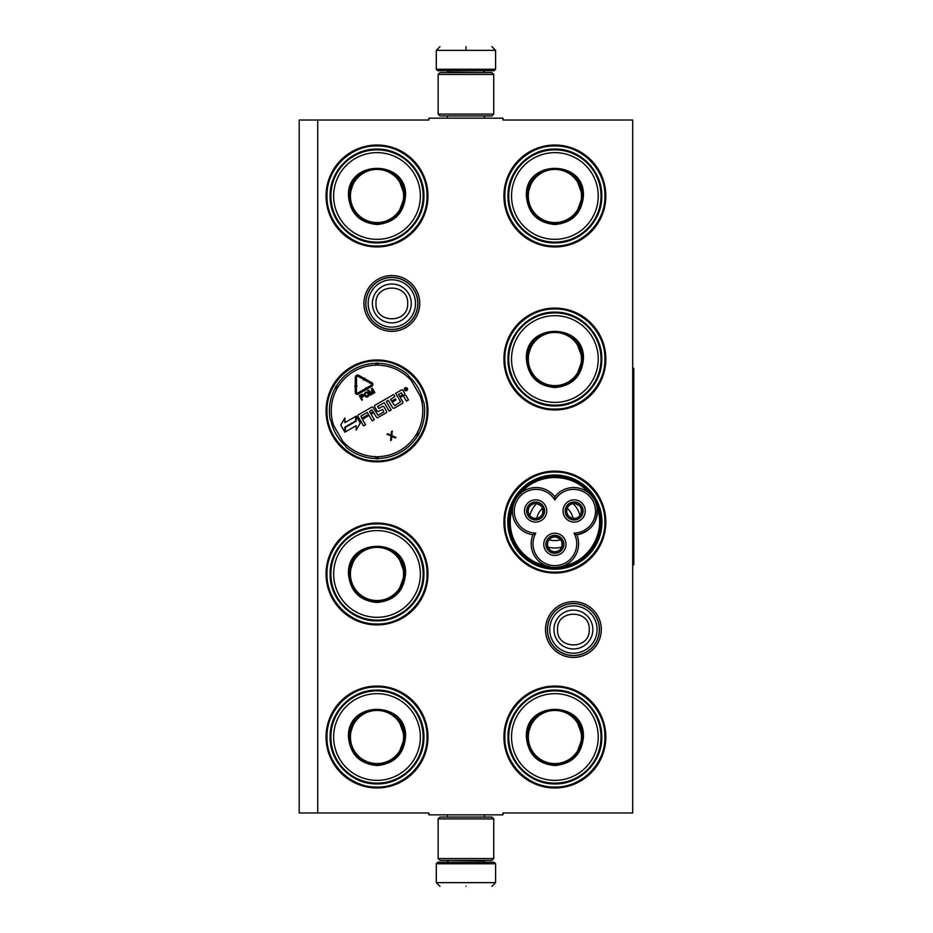 <?xml version="1.0" encoding="UTF-8"?>
<svg xmlns="http://www.w3.org/2000/svg" width="933" height="933" viewBox="0 0 933 933"><rect width="100%" height="100%" fill="white"/><g stroke="black" fill="none" stroke-linecap="round" stroke-linejoin="round"><path stroke-width="1.4" d="M573.41 657.45A27.908 27.908 0 0 1 545.502 629.553A27.908 27.908 0 0 1 573.41 601.645A27.908 27.908 0 0 1 601.307 629.553A27.908 27.908 0 0 1 573.41 657.45M573.41 655.596A26.054 26.054 0 0 1 547.356 629.553A26.054 26.054 0 0 1 573.41 603.499A26.054 26.054 0 0 1 599.464 629.553A26.054 26.054 0 0 1 573.41 655.596M391.837 331.355A27.908 27.908 0 0 1 363.928 303.447A27.908 27.908 0 0 1 391.837 275.55A27.908 27.908 0 0 1 419.733 303.447A27.908 27.908 0 0 1 391.837 331.355M391.837 329.501A26.054 26.054 0 0 1 365.783 303.447A26.054 26.054 0 0 1 391.837 277.404A26.054 26.054 0 0 1 417.879 303.447A26.054 26.054 0 0 1 391.837 329.501M317.721 120.019L428.888 120.019L428.888 118.164L503.004 118.164L503.004 120.019L632.702 120.019L632.702 812.981L503.004 812.981L503.004 814.836L428.888 814.836L428.888 812.981L299.19 812.981L299.19 120.019L317.721 120.019L317.721 812.981M377.014 686.058A50.953 50.953 0 0 0 326.06 737.012A50.953 50.953 0 0 0 377.014 787.965A50.953 50.953 0 0 0 427.955 737.012A50.953 50.953 0 0 0 377.014 686.058M377.014 523.016A50.953 50.953 0 0 0 326.06 573.958A50.953 50.953 0 0 0 377.014 624.912A50.953 50.953 0 0 0 427.955 573.958A50.953 50.953 0 0 0 377.014 523.016M377.014 359.963A50.953 50.953 0 0 0 326.06 410.917A50.953 50.953 0 0 0 377.014 461.87A50.953 50.953 0 0 0 427.955 410.917A50.953 50.953 0 0 0 377.014 359.963M554.878 686.058A50.953 50.953 0 0 0 503.925 737.012A50.953 50.953 0 0 0 554.878 787.965A50.953 50.953 0 0 0 605.832 737.012A50.953 50.953 0 0 0 554.878 686.058M554.878 471.13A50.953 50.953 0 0 0 503.925 522.083A50.953 50.953 0 0 0 554.878 573.037A50.953 50.953 0 0 0 605.832 522.083A50.953 50.953 0 0 0 554.878 471.13M554.878 308.088A50.953 50.953 0 0 0 503.925 359.042A50.953 50.953 0 0 0 554.878 409.984A50.953 50.953 0 0 0 605.832 359.042A50.953 50.953 0 0 0 554.878 308.088M377.014 145.035A50.953 50.953 0 0 0 326.06 195.988A50.953 50.953 0 0 0 377.014 246.942A50.953 50.953 0 0 0 427.955 195.988A50.953 50.953 0 0 0 377.014 145.035M554.878 145.035A50.953 50.953 0 0 0 503.925 195.988A50.953 50.953 0 0 0 554.878 246.942A50.953 50.953 0 0 0 605.832 195.988A50.953 50.953 0 0 0 554.878 145.035M345.35 445.752A47.082 47.082 0 0 1 331.005 420.911M423.011 400.922A47.082 47.082 0 0 0 408.666 376.069M554.878 569.165A47.082 47.082 0 0 1 507.809 522.083A47.082 47.082 0 0 1 554.878 475.014A47.082 47.082 0 0 1 601.96 522.083A47.082 47.082 0 0 1 554.878 569.165M554.878 145.956C581.609 145.28 605.587 169.258 604.911 195.988C605.587 222.719 581.609 246.697 554.878 246.009C528.148 246.697 504.17 222.719 504.858 195.988C504.17 169.258 528.148 145.28 554.878 145.956M377.014 246.009C350.272 246.697 326.293 222.719 326.982 195.988C326.293 169.258 350.272 145.28 377.014 145.956C403.744 145.28 427.722 169.258 427.034 195.988C427.722 222.719 403.744 246.697 377.014 246.009M554.878 686.991C581.609 686.303 605.587 710.281 604.911 737.012C605.587 763.742 581.609 787.72 554.878 787.044C528.148 787.72 504.17 763.742 504.858 737.012C504.17 710.281 528.148 686.303 554.878 686.991M554.878 572.116C528.148 572.792 504.17 548.814 504.858 522.083C504.17 495.353 528.148 471.375 554.878 472.063C581.609 471.375 605.587 495.353 604.911 522.083C605.587 548.814 581.609 572.792 554.878 572.116M554.878 409.062C528.148 409.75 504.17 385.772 504.858 359.042C504.17 332.3 528.148 308.322 554.878 309.01C581.609 308.322 605.587 332.3 604.911 359.042C605.587 385.772 581.609 409.75 554.878 409.062M377.014 523.938C403.744 523.25 427.722 547.228 427.034 573.958C427.722 600.7 403.744 624.678 377.014 623.99C350.272 624.678 326.293 600.7 326.982 573.958C326.293 547.228 350.272 523.25 377.014 523.938M377.014 686.991C403.744 686.303 427.722 710.281 427.034 737.012C427.722 763.742 403.744 787.72 377.014 787.044C350.272 787.72 326.293 763.742 326.982 737.012C326.293 710.281 350.272 686.303 377.014 686.991M377.014 460.937C350.272 461.625 326.293 437.647 326.982 410.917C326.293 384.186 350.272 360.208 377.014 360.884C403.744 360.208 427.722 384.186 427.034 410.917C427.722 437.647 403.744 461.625 377.014 460.937M599.348 629.553A25.937 25.937 0 0 1 573.41 655.491A25.937 25.937 0 0 1 547.473 629.553A25.937 25.937 0 0 1 573.41 603.604A25.937 25.937 0 0 1 599.348 629.553M597.073 629.553A23.663 23.663 0 0 1 573.41 653.217A23.663 23.663 0 0 1 549.747 629.553A23.663 23.663 0 0 1 573.41 605.879A23.663 23.663 0 0 1 597.073 629.553M417.774 303.447A25.937 25.937 0 0 1 391.837 329.396A25.937 25.937 0 0 1 365.888 303.447A25.937 25.937 0 0 1 391.837 277.509A25.937 25.937 0 0 1 417.774 303.447M415.5 303.447A23.663 23.663 0 0 1 391.837 327.121A23.663 23.663 0 0 1 368.162 303.447A23.663 23.663 0 0 1 391.837 279.783A23.663 23.663 0 0 1 415.5 303.447M495.586 69.252L494.105 70.733L437.787 70.733L436.294 69.252L495.586 69.252L495.586 50.359L491.889 46.65M465.94 46.65C499.412 46.65 499.412 46.65 465.94 46.65C432.48 46.65 432.48 46.65 465.94 46.65M465.94 46.778L465.94 50.067M436.294 863.748L495.586 863.748L494.105 862.267L437.787 862.267L436.294 863.748L436.294 882.641L440.003 886.35M465.94 886.35C499.412 886.35 499.412 886.35 465.94 886.35C432.48 886.35 432.48 886.35 465.94 886.35M438.148 114.094L493.732 114.094L491.889 115.949L440.003 115.949L438.148 114.094L438.148 74.442L440.003 72.587L491.889 72.587L493.732 74.442L438.148 74.442M493.732 818.906L438.148 818.906L440.003 817.051L491.889 817.051L493.732 818.906L493.732 858.558L438.148 858.558L440.003 860.413L491.889 860.413L493.732 858.558M405.54 195.988C403.849 213.319 394.344 222.835 377.014 224.526C359.671 222.835 350.167 213.319 348.476 195.988C346.703 159.181 407.313 159.181 405.54 195.988M398.286 213.867L404.805 195.988C403.149 212.864 393.889 222.136 377.014 223.78C360.126 222.136 350.866 212.864 349.222 195.988C347.496 160.138 406.52 160.138 404.805 195.988L398.286 178.11M423.139 195.988A46.137 46.137 0 0 0 377.014 149.851A46.137 46.137 0 0 0 330.877 195.988A46.137 46.137 0 0 0 377.014 242.125A46.137 46.137 0 0 0 423.139 195.988M420.363 195.988A43.35 43.35 0 0 0 377.014 152.639A43.35 43.35 0 0 0 333.652 195.988A43.35 43.35 0 0 0 377.014 239.338A43.35 43.35 0 0 0 420.363 195.988M354.528 179.649L349.222 195.988M330.119 195.988C329.477 170.926 351.951 148.452 377.014 149.093C402.065 148.452 424.538 170.926 423.897 195.988C424.538 221.051 402.065 243.525 377.014 242.883C351.951 243.525 329.477 221.051 330.119 195.988M403.592 195.988A26.579 26.579 0 0 1 377.014 222.567A26.579 26.579 0 0 1 350.423 195.988A26.579 26.579 0 0 1 377.014 169.409A26.579 26.579 0 0 1 403.592 195.988M404.339 195.988A27.325 27.325 0 0 1 377.014 223.314A27.325 27.325 0 0 1 349.677 195.988A27.325 27.325 0 0 1 377.014 168.663A27.325 27.325 0 0 1 404.339 195.988M376.361 362.937L377.014 364.826A2.589 2.589 0 0 0 378.238 365.165L378.285 363.31A47.618 47.618 0 0 1 407.826 374.611L423.85 402.38A47.618 47.618 0 0 1 418.87 433.612L417.238 432.725A2.589 2.589 0 0 0 416.923 433.962L418.241 435.466M377.655 458.896L377.014 457.007A2.589 2.589 0 0 0 375.789 456.669L375.731 458.511A47.618 47.618 0 0 1 346.19 447.222L330.165 419.453A47.618 47.618 0 0 1 335.145 388.221L336.778 389.096A2.589 2.589 0 0 0 337.093 387.871L335.775 386.367M335.134 387.487L337.093 387.871A2.589 2.589 0 0 0 338.003 386.985L336.416 386.017A47.618 47.618 0 0 1 375.731 363.31L375.789 365.165A2.589 2.589 0 0 0 377.014 364.826L377.655 362.937M418.882 434.346L416.923 433.962A2.589 2.589 0 0 0 416.013 434.848L417.599 435.816A47.618 47.618 0 0 1 378.285 458.511L378.238 456.669A2.589 2.589 0 0 0 377.014 457.007L376.361 458.896M404.584 390.006A1.598 1.598 0 0 0 406.765 390.589A1.598 1.598 0 0 0 407.348 388.42A1.598 1.598 0 0 0 405.167 387.836A1.598 1.598 0 0 0 404.584 390.006M401.4 390.006L395.65 393.329L400.56 401.831L394.682 405.657L392.222 402.135L396.012 399.942L395.429 398.939L391.638 401.12L390.635 399.394L394.881 396.513L393.691 394.461L375.066 405.214A1.166 1.166 0 0 0 374.634 406.811L377.014 410.917A1.166 1.166 0 0 0 378.6 411.348L382.717 409.389L383.766 411.954L378.028 415.267L373.188 407.639A1.166 1.166 0 0 0 371.602 407.22L358.435 414.812A1.166 1.166 0 0 0 358.015 416.41L363.497 425.903L365.549 424.725L362.436 419.325L367.824 416.211L367.24 415.208L361.852 418.322L360.989 416.083L367.31 412.433L372.197 420.888L374.25 419.698L371.136 414.31L373.83 412.748L376.361 417.133A1.166 1.166 0 0 0 377.958 417.552L386.075 412.864A1.166 1.166 0 0 0 386.507 411.278L383.976 406.893A1.166 1.166 0 0 0 382.378 406.473L378.833 408.514L377.643 406.461L384.221 402.659L389.108 411.115L391.16 409.937L386.274 401.482L388.338 400.292L392.63 407.733A1.166 1.166 0 0 0 394.227 408.164L402.345 403.476A1.166 1.166 0 0 0 402.776 401.878L400.245 397.505L402.298 396.315A1.166 1.166 0 0 1 403.896 396.747L406.415 401.12L408.479 399.942L406.1 395.825A1.481 1.481 0 0 0 404.082 395.289A1.481 1.481 0 0 0 404.619 393.26L402.986 390.437A1.166 1.166 0 0 0 401.4 390.006M355.66 416.41L344.872 422.649L344.872 418.007L340.778 425.098L344.872 432.189L344.872 427.139L355.66 420.911L355.66 416.41M356.173 425.67L356.173 430.148L360.196 423.162L356.149 416.141L356.149 421.191L345.35 427.419L345.35 431.909L356.173 425.67M364.791 378.052L364.5 378.576L358.855 375.393A2.367 2.367 0 0 0 355.321 377.457L355.298 384.466L356.488 384.478L356.511 377.457A1.19 1.19 0 0 1 358.272 376.431L363.917 379.603L363.625 380.128L365.246 379.673L364.791 378.052M356.464 392.361L356.476 386.029L357.071 386.029L355.893 384.839L354.703 386.029L355.298 386.029L355.275 392.361A2.006 2.006 0 0 0 358.272 394.099L365.048 390.192L364.453 389.166L357.689 393.073A0.816 0.816 0 0 1 356.464 392.361M365.853 379.334L365.269 380.372L371.322 383.778A0.816 0.816 0 0 1 371.322 385.189L365.876 388.35L365.561 387.801L365.141 389.446L366.786 389.912L366.471 389.376L371.917 386.227A2.006 2.006 0 0 0 371.905 382.74L365.853 379.334M363.555 395.195L362.051 394.297L359.322 395.755L361.876 400.187L362.436 399.86L361.293 397.89L363.357 396.56L363.555 395.195M365.689 392.082L364.162 394.344L365.526 396.7L366.984 397.108L368.652 396.152L369.025 394.671L367.672 392.315L365.689 392.082M373.037 393.738L372.314 389.504L374.331 392.991L374.891 392.676L372.325 388.245L371.497 388.723L372.395 393.481L368.733 390.321L367.905 390.799L370.459 395.23L371.007 394.904L369.001 391.417L372.302 394.158L373.037 393.738M391.79 436.446L395.16 437.962L395.965 437.495L391.802 435.536L392.257 431.081L391.452 431.547L391.079 435.221L387.708 433.705L386.903 434.172L390.997 436.003L390.612 440.586L391.417 440.119L391.79 436.446M405.878 387.988L407.15 389.842L406.088 389.318L405.937 390.542L404.817 388.594L405.878 387.988M402.729 394.717L399.662 396.49L398.473 394.437L401.213 392.851L402.729 394.717M373.247 411.733L370.553 413.296L369.55 411.558L371.742 409.867L373.247 411.733M360.966 397.318L360.15 395.907L362.517 394.904L362.937 396.047L360.966 397.318M366.016 392.641L367.17 392.735L368.418 394.892L366.751 396.49L364.768 394.111L366.016 392.641M406.042 388.886L405.237 388.793L406.042 388.886M405.54 573.958C403.849 591.3 394.344 600.805 377.014 602.496C359.671 600.805 350.167 591.3 348.476 573.958C346.703 537.151 407.313 537.151 405.54 573.958M398.286 591.849L404.805 573.958C403.149 590.846 393.889 600.106 377.014 601.762C360.126 600.106 350.866 590.846 349.222 573.958C347.496 538.108 406.52 538.108 404.805 573.958L398.286 556.08M423.139 573.958A46.137 46.137 0 0 0 377.014 527.833A46.137 46.137 0 0 0 330.877 573.958A46.137 46.137 0 0 0 377.014 620.095A46.137 46.137 0 0 0 423.139 573.958M420.363 573.958A43.35 43.35 0 0 0 377.014 530.609A43.35 43.35 0 0 0 333.652 573.958A43.35 43.35 0 0 0 377.014 617.319A43.35 43.35 0 0 0 420.363 573.958M354.528 557.631L349.222 573.958M330.119 573.958C329.477 548.907 351.951 526.434 377.014 527.075C402.065 526.434 424.538 548.907 423.897 573.958C424.538 599.021 402.065 621.495 377.014 620.853C351.951 621.495 329.477 599.021 330.119 573.958M403.592 573.958A26.579 26.579 0 0 1 377.014 600.549A26.579 26.579 0 0 1 350.423 573.958A26.579 26.579 0 0 1 377.014 547.379A26.579 26.579 0 0 1 403.592 573.958M404.339 573.958A27.325 27.325 0 0 1 377.014 601.295A27.325 27.325 0 0 1 349.677 573.958A27.325 27.325 0 0 1 377.014 546.633A27.325 27.325 0 0 1 404.339 573.958M405.54 737.012C403.849 754.342 394.344 763.859 377.014 765.55C359.671 763.859 350.167 754.342 348.476 737.012C346.703 700.205 407.313 700.205 405.54 737.012M398.286 754.89L404.805 737.012C403.149 753.887 393.889 763.159 377.014 764.803C360.126 763.159 350.866 753.887 349.222 737.012C347.496 701.161 406.52 701.161 404.805 737.012L398.286 719.133M423.139 737.012A46.137 46.137 0 0 0 377.014 690.875A46.137 46.137 0 0 0 330.877 737.012A46.137 46.137 0 0 0 377.014 783.149A46.137 46.137 0 0 0 423.139 737.012M420.363 737.012A43.35 43.35 0 0 0 377.014 693.662A43.35 43.35 0 0 0 333.652 737.012A43.35 43.35 0 0 0 377.014 780.361A43.35 43.35 0 0 0 420.363 737.012M354.528 720.673L349.222 737.012M330.119 737.012C329.477 711.949 351.951 689.475 377.014 690.117C402.065 689.475 424.538 711.949 423.897 737.012C424.538 762.074 402.065 784.548 377.014 783.907C351.951 784.548 329.477 762.074 330.119 737.012M403.592 737.012A26.579 26.579 0 0 1 377.014 763.591A26.579 26.579 0 0 1 350.423 737.012A26.579 26.579 0 0 1 377.014 710.433A26.579 26.579 0 0 1 403.592 737.012M404.339 737.012A27.325 27.325 0 0 1 377.014 764.337A27.325 27.325 0 0 1 349.677 737.012A27.325 27.325 0 0 1 377.014 709.686A27.325 27.325 0 0 1 404.339 737.012M583.417 195.988C581.726 213.319 572.209 222.835 554.878 224.526C537.548 222.835 528.043 213.319 526.352 195.988C524.579 159.181 585.178 159.181 583.417 195.988M576.151 213.867L582.67 195.988C581.026 212.864 571.754 222.136 554.878 223.78C538.003 222.136 528.731 212.864 527.087 195.988C525.372 160.138 584.385 160.138 582.67 195.988L576.151 178.11M601.015 195.988A46.137 46.137 0 0 0 554.878 149.851A46.137 46.137 0 0 0 508.742 195.988A46.137 46.137 0 0 0 554.878 242.125A46.137 46.137 0 0 0 601.015 195.988M598.228 195.988A43.35 43.35 0 0 0 554.878 152.639A43.35 43.35 0 0 0 511.529 195.988A43.35 43.35 0 0 0 554.878 239.338A43.35 43.35 0 0 0 598.228 195.988M532.393 179.649L527.087 195.988M507.984 195.988C507.342 170.926 529.827 148.452 554.878 149.093C579.941 148.452 602.415 170.926 601.773 195.988C602.415 221.051 579.941 243.525 554.878 242.883C529.827 243.525 507.342 221.051 507.984 195.988M581.457 195.988A26.579 26.579 0 0 1 554.878 222.567A26.579 26.579 0 0 1 528.3 195.988A26.579 26.579 0 0 1 554.878 169.409A26.579 26.579 0 0 1 581.457 195.988M582.204 195.988A27.325 27.325 0 0 1 554.878 223.314A27.325 27.325 0 0 1 527.553 195.988A27.325 27.325 0 0 1 554.878 168.663A27.325 27.325 0 0 1 582.204 195.988M583.417 359.042C581.726 376.372 572.209 385.877 554.878 387.568C537.548 385.877 528.043 376.372 526.352 359.042C524.579 322.223 585.178 322.223 583.417 359.042M576.151 376.92L582.67 359.042C581.026 375.917 571.754 385.177 554.878 386.833C538.003 385.177 528.731 375.917 527.087 359.042C525.372 323.18 584.385 323.18 582.67 359.042L576.151 341.151M601.015 359.042A46.137 46.137 0 0 0 554.878 312.905A46.137 46.137 0 0 0 508.742 359.042A46.137 46.137 0 0 0 554.878 405.167A46.137 46.137 0 0 0 601.015 359.042M598.228 359.042A43.35 43.35 0 0 0 554.878 315.681A43.35 43.35 0 0 0 511.529 359.042A43.35 43.35 0 0 0 554.878 402.391A43.35 43.35 0 0 0 598.228 359.042M532.393 342.703L527.087 359.042M507.984 359.042C507.342 333.979 529.827 311.505 554.878 312.147C579.941 311.505 602.415 333.979 601.773 359.042C602.415 384.093 579.941 406.566 554.878 405.925C529.827 406.566 507.342 384.093 507.984 359.042M581.457 359.042A26.579 26.579 0 0 1 554.878 385.621A26.579 26.579 0 0 1 528.3 359.042A26.579 26.579 0 0 1 554.878 332.451A26.579 26.579 0 0 1 581.457 359.042M582.204 359.042A27.325 27.325 0 0 1 554.878 386.367A27.325 27.325 0 0 1 527.553 359.042A27.325 27.325 0 0 1 554.878 331.705A27.325 27.325 0 0 1 582.204 359.042M554.878 496.753A23.722 23.722 -60 0 0 522.9 491.551A23.722 23.722 -60 0 0 532.941 534.749A23.722 23.722 180 0 0 554.878 567.474A23.722 23.722 180 0 0 576.816 534.749A23.722 23.722 60 0 0 594.193 499.388A45.39 45.39 0 0 0 515.564 499.388A45.39 45.39 0 0 0 554.878 567.474A45.39 45.39 0 0 0 594.193 499.388A23.722 23.722 60 0 0 554.878 496.753L554.878 500.041A21.867 21.867 0 0 0 525.034 492.391A21.867 21.867 0 0 0 535.787 533.105A21.867 21.867 0 0 0 554.878 565.631A21.867 21.867 0 0 0 573.97 533.105A21.867 21.867 0 0 0 592.583 500.31A21.867 21.867 0 0 0 554.878 500.041M550.645 567.101L545.712 565.631M591.487 495.61L594.158 499.33M532.941 534.749L535.787 533.105M595.93 503.12L597.003 507.097M562.926 566.074L563.287 565.934C589.236 561.806 606.462 531.985 597.062 507.435C597.936 522.2 591.195 531.297 576.816 534.749L573.97 533.105M559.497 567.031L556.43 567.427M512.788 506.911L512.579 508.252M518.013 495.913L521.104 492.881C537.665 472.471 572.092 472.471 588.653 492.881M569.643 503.19A8.992 8.992 0 0 0 566.354 515.459A8.992 8.992 0 0 0 578.623 518.748A8.992 8.992 0 0 0 581.912 506.479A8.992 8.992 0 0 0 569.643 503.19M583.766 505.406A11.114 11.114 0 0 0 568.582 501.336A11.114 11.114 0 0 0 564.512 516.52A11.114 11.114 0 0 0 579.696 520.591A11.114 11.114 0 0 0 583.766 505.406M531.134 503.19A8.992 8.992 0 0 0 527.845 515.459A8.992 8.992 0 0 0 540.114 518.748A8.992 8.992 0 0 0 543.403 506.479A8.992 8.992 0 0 0 531.134 503.19M545.257 505.406A11.114 11.114 0 0 0 530.061 501.336A11.114 11.114 0 0 0 526.002 516.52A11.114 11.114 0 0 0 541.187 520.591A11.114 11.114 0 0 0 545.257 505.406M550.388 536.533A8.992 8.992 0 0 0 547.1 548.814A8.992 8.992 0 0 0 559.368 552.103A8.992 8.992 0 0 0 562.657 539.822A8.992 8.992 0 0 0 550.388 536.533M564.512 538.761A11.114 11.114 0 0 0 549.327 534.691A11.114 11.114 0 0 0 545.257 549.875A11.114 11.114 0 0 0 560.441 553.945A11.114 11.114 0 0 0 564.512 538.761M513.651 503.622L515.564 499.388M515.086 545.059C527.483 568.069 560.546 575.311 581.422 559.59C601.353 542.831 605.774 522.667 594.671 499.108C582.274 476.11 549.222 468.867 528.335 484.577C508.403 501.336 503.983 521.5 515.086 545.059M514.445 545.432A46.697 46.697 0 0 0 578.227 562.517A46.697 46.697 0 0 0 595.312 498.735A46.697 46.697 0 0 0 531.53 481.65A46.697 46.697 0 0 0 514.445 545.432M570.926 512.823A18.532 18.532 0 0 0 567.229 508.275A18.532 18.532 0 0 1 573.014 518.293A18.532 18.532 0 0 0 570.926 512.823M542.528 508.275A18.532 18.532 0 0 0 536.743 518.293A18.532 18.532 0 0 1 542.528 508.275M560.663 539.682A18.532 18.532 0 0 1 549.094 539.682A18.532 18.532 0 0 0 560.663 539.682M579.976 515.529A25.937 25.937 0 0 0 573.107 503.633M536.65 503.633A25.937 25.937 0 0 0 529.781 515.529M561.748 547.1A25.937 25.937 0 0 1 548.009 547.1M539.332 517.383A7.406 7.406 0 0 1 529.256 514.748L527.973 515.494A8.898 8.898 0 0 0 543.344 515.389A8.898 8.898 0 0 0 535.659 502.071A8.898 8.898 0 0 0 527.88 515.331L529.163 514.596A7.406 7.406 0 0 1 531.915 504.555A7.406 7.406 0 0 1 542.038 507.26A7.406 7.406 0 0 1 539.332 517.383M537.011 503.692L540.732 505.604L542.038 507.26L542.831 509.231L542.621 513.407M577.842 517.383A7.406 7.406 0 0 1 567.765 514.748L566.483 515.494A8.898 8.898 0 0 0 581.854 515.389A8.898 8.898 0 0 0 574.168 502.071A8.898 8.898 0 0 0 566.389 515.331L567.672 514.596A7.406 7.406 0 0 1 570.425 504.555A7.406 7.406 0 0 1 580.548 507.26A7.406 7.406 0 0 1 577.842 517.383M575.521 503.692L579.241 505.604L580.559 507.26L581.341 509.231L581.131 513.407M558.587 550.738A7.406 7.406 0 0 1 548.511 548.103L547.228 548.849A8.898 8.898 0 0 0 562.599 548.744A8.898 8.898 0 0 0 554.913 535.425A8.898 8.898 0 0 0 547.135 548.686L548.417 547.939A7.406 7.406 0 0 1 551.17 537.898A7.406 7.406 0 0 1 561.293 540.615A7.406 7.406 0 0 1 558.587 550.738M556.266 537.035L559.987 538.947L561.304 540.615L562.086 542.574L561.876 546.761M583.417 737.012C581.726 754.342 572.209 763.859 554.878 765.55C537.548 763.859 528.043 754.342 526.352 737.012C524.579 700.205 585.178 700.205 583.417 737.012M576.151 754.89L582.67 737.012C581.026 753.887 571.754 763.159 554.878 764.803C538.003 763.159 528.731 753.887 527.087 737.012C525.372 701.161 584.385 701.161 582.67 737.012L576.151 719.133M601.015 737.012A46.137 46.137 0 0 0 554.878 690.875A46.137 46.137 0 0 0 508.742 737.012A46.137 46.137 0 0 0 554.878 783.149A46.137 46.137 0 0 0 601.015 737.012M598.228 737.012A43.35 43.35 0 0 0 554.878 693.662A43.35 43.35 0 0 0 511.529 737.012A43.35 43.35 0 0 0 554.878 780.361A43.35 43.35 0 0 0 598.228 737.012M532.393 720.673L527.087 737.012M507.984 737.012C507.342 711.949 529.827 689.475 554.878 690.117C579.941 689.475 602.415 711.949 601.773 737.012C602.415 762.074 579.941 784.548 554.878 783.907C529.827 784.548 507.342 762.074 507.984 737.012M581.457 737.012A26.579 26.579 0 0 1 554.878 763.591A26.579 26.579 0 0 1 528.3 737.012A26.579 26.579 0 0 1 554.878 710.433A26.579 26.579 0 0 1 581.457 737.012M582.204 737.012A27.325 27.325 0 0 1 554.878 764.337A27.325 27.325 0 0 1 527.553 737.012A27.325 27.325 0 0 1 554.878 709.686A27.325 27.325 0 0 1 582.204 737.012M632.702 368.302L633.81 368.302L633.81 564.698L632.702 564.698M553.969 629.553A19.441 19.441 0 0 0 573.41 648.983A19.441 19.441 0 0 0 592.84 629.553A19.441 19.441 180 0 0 573.41 610.112A19.441 19.441 180 0 0 553.969 629.553M557.549 629.553C556.558 649.998 590.251 649.998 589.259 629.553C590.251 609.097 556.558 609.097 557.549 629.553M372.395 303.447A19.441 19.441 0 0 0 391.837 322.888A19.441 19.441 0 0 0 411.266 303.447A19.441 19.441 180 0 0 391.837 284.017A19.441 19.441 180 0 0 372.395 303.447M375.976 303.447C374.984 323.903 408.677 323.903 407.686 303.447C408.677 283.002 374.984 283.002 375.976 303.447M483.551 72.587L448.341 72.214L446.86 70.733M436.294 69.252L436.294 50.359L495.586 50.359M448.341 860.413L483.551 860.786L485.032 862.267M495.586 863.748L495.586 882.641L436.294 882.641M378.238 365.165A45.764 45.764 0 0 1 411.255 380.559M333.594 425.401A45.764 45.764 0 0 1 336.778 389.096M375.789 456.669A45.764 45.764 0 0 1 342.761 441.274M420.421 396.432A45.764 45.764 0 0 1 417.238 432.725M338.003 386.985A45.764 45.764 0 0 1 375.789 365.165M416.013 434.848A45.764 45.764 0 0 1 378.238 456.669M512.695 507.435A44.656 44.656 0 0 0 546.47 565.934M484.437 118.164L484.437 115.949M447.455 118.164L447.455 115.949M483.551 72.214L485.032 70.733M436.294 50.359L440.003 46.65M484.437 814.836L484.437 817.051M447.455 814.836L447.455 817.051M448.341 860.786L446.86 862.267M495.586 882.641L491.889 886.35M493.732 114.094L493.732 74.442M438.148 818.906L438.148 858.558"/></g></svg>
